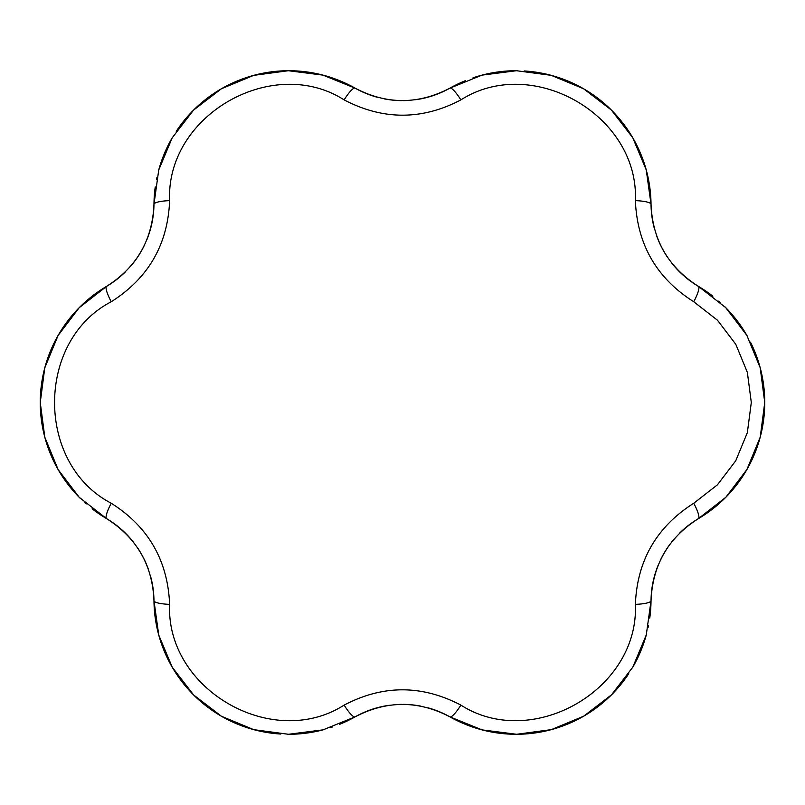 <?xml version="1.0" encoding="UTF-8"?>
<svg xmlns="http://www.w3.org/2000/svg" width="805" height="805" viewBox="0 0 805 805"><rect width="100%" height="100%" fill="white"/><g stroke="black" fill="none" stroke-linecap="round" stroke-linejoin="round"><path stroke-width="1.21" d="M280.774 734.039A134.838 134.838 0 0 1 153.966 600.681C152.517 565.14 136.729 537.8 106.602 518.651L79.282 497.379L58.161 469.657L44.818 437.286L40.25 402.54L44.778 367.835L58.091 335.474L79.192 307.711L106.602 286.349C136.659 267.33 152.447 239.981 153.966 204.319A20.125 3.924 0.5 0 1 169.624 200.636C167.853 244.468 148.392 278.178 111.241 301.754C35.802 340.918 35.571 463.901 111.241 503.246C148.311 526.691 167.782 560.401 169.624 604.364C165.82 689.281 272.211 750.964 344.117 705.11C382.959 684.723 421.89 684.723 460.883 705.11C532.518 750.864 639.14 689.563 635.376 604.364C637.147 560.532 656.608 526.822 693.759 503.246L717.406 484.841L735.73 460.802L747.332 432.708L751.307 402.5L747.352 372.353L735.78 344.278L717.476 320.229L693.759 301.754C656.689 278.309 637.218 244.599 635.376 200.636C639.18 115.719 532.789 54.036 460.883 99.89A20.125 3.924 -119.5 0 0 449.864 88.168L481.943 75.147L516.508 70.719L551.214 75.338L583.585 88.761L611.377 110.044L632.75 137.746L646.244 169.905L651.034 204.319C652.483 239.86 668.271 267.2 698.398 286.349L725.718 307.621L746.839 335.343L760.182 367.714L764.75 402.46L760.222 437.165L746.909 469.526L725.808 497.289L698.398 518.651C668.341 537.67 652.553 565.019 651.034 600.681L646.274 634.974L632.821 667.134L611.468 694.866L583.665 716.198L551.334 729.622L516.659 734.281L482.054 729.883L449.864 716.832A20.125 3.924 -60.5 0 0 460.883 705.11M449.864 716.832A134.838 134.838 0 0 0 628.755 673.694A134.838 134.838 0 0 1 449.864 716.832A96.268 96.268 0 0 0 427.787 707.756A96.268 96.268 0 0 1 449.864 716.832C418.359 700.31 386.782 700.31 355.136 716.832A134.838 134.838 0 0 1 339.378 724.43M332.203 727.106A134.838 134.838 0 0 1 330.503 727.67M324.113 729.572A134.838 134.838 0 0 1 287.687 734.281M106.602 286.349A134.838 134.838 0 0 0 80.057 498.154A134.838 134.838 0 0 1 106.602 286.349A96.268 96.268 0 0 0 125.5 271.778A96.268 96.268 0 0 1 106.602 286.349A20.125 3.924 59.5 0 0 111.241 301.754M460.883 99.89C422.041 120.277 383.11 120.277 344.117 99.89A20.125 3.924 -60.5 0 1 355.136 88.168C386.642 104.69 418.218 104.69 449.864 88.168A96.268 96.268 0 0 1 415.652 99.719A96.268 96.268 0 0 0 449.864 88.168A134.838 134.838 0 0 1 465.622 80.57A134.838 134.838 0 0 0 449.864 88.168M153.966 204.319A134.838 134.838 0 0 1 155.254 186.871A134.838 134.838 0 0 0 153.966 204.319A96.268 96.268 0 0 1 146.862 239.719A96.268 96.268 0 0 0 153.966 204.319L158.726 170.026L172.179 137.866L193.532 110.134L221.335 88.802L253.666 75.378L288.341 70.719L322.946 75.117L355.136 88.168A134.838 134.838 0 0 0 176.245 131.306A134.838 134.838 0 0 1 355.136 88.168A96.268 96.268 0 0 0 377.213 97.244A96.268 96.268 0 0 1 355.136 88.168M344.117 99.89C272.482 54.136 165.86 115.437 169.624 200.636M106.602 518.651A134.838 134.838 0 0 1 92.142 508.8A134.838 134.838 0 0 0 106.602 518.651A96.268 96.268 0 0 1 125.862 533.594A96.268 96.268 0 0 0 106.602 518.651A20.125 3.924 -59.5 0 1 111.241 503.246M635.376 200.636A20.125 3.924 -0.5 0 1 651.034 204.319A96.268 96.268 0 0 0 654.213 227.966A96.268 96.268 0 0 1 651.034 204.319A134.838 134.838 0 0 0 524.226 70.961A134.838 134.838 0 0 1 651.034 204.319M344.117 705.11A20.125 3.924 -119.5 0 0 355.136 716.832L323.057 729.853L288.492 734.281L253.786 729.662L221.415 716.239L193.623 694.957L172.25 667.254L158.756 635.095L153.966 600.681A20.125 3.924 -0.5 0 0 169.624 604.364M693.759 301.754A20.125 3.924 -59.5 0 0 698.398 286.349A134.838 134.838 0 0 1 712.858 296.2A134.838 134.838 0 0 0 698.398 286.349A96.268 96.268 0 0 1 671.29 262.5A96.268 96.268 0 0 0 698.398 286.349M693.759 503.246A20.125 3.924 59.5 0 1 698.398 518.651A96.268 96.268 0 0 0 679.5 533.222A96.268 96.268 0 0 1 698.398 518.651A134.838 134.838 0 0 0 750.491 342.145A134.838 134.838 0 0 1 698.398 518.651M635.376 604.364A20.125 3.924 0.5 0 0 651.034 600.681A134.838 134.838 0 0 1 649.746 618.129A134.838 134.838 0 0 0 651.034 600.681A96.268 96.268 0 0 1 658.138 565.281A96.268 96.268 0 0 0 651.034 600.681M143.954 246.189A96.268 96.268 0 0 1 141.469 250.858A96.268 96.268 0 0 0 143.954 246.189M140.593 252.378A96.268 96.268 0 0 1 130.319 266.626A96.268 96.268 0 0 0 140.593 252.378M156.532 179.324A134.838 134.838 0 0 1 156.894 177.563A134.838 134.838 0 0 0 156.532 179.324M158.434 171.083A134.838 134.838 0 0 1 172.582 137.182A134.838 134.838 0 0 0 158.434 171.083M355.136 716.832A96.268 96.268 0 0 1 389.348 705.281A96.268 96.268 0 0 0 355.136 716.832M396.402 704.566A96.268 96.268 0 0 1 401.695 704.375A96.268 96.268 0 0 0 396.402 704.566M403.446 704.375A96.268 96.268 0 0 1 420.924 706.156A96.268 96.268 0 0 0 403.446 704.375M648.468 625.676A134.838 134.838 0 0 1 648.106 627.437A134.838 134.838 0 0 0 648.468 625.676M646.566 633.917A134.838 134.838 0 0 1 632.418 667.818A134.838 134.838 0 0 0 646.566 633.917M661.046 558.811A96.268 96.268 0 0 1 663.531 554.142A96.268 96.268 0 0 0 661.046 558.811M664.407 552.622A96.268 96.268 0 0 1 670.253 543.858A96.268 96.268 0 0 0 664.407 552.622M671.32 542.459A96.268 96.268 0 0 1 674.681 538.374A96.268 96.268 0 0 0 671.32 542.459M126.154 533.886A96.268 96.268 0 0 1 133.71 542.5A96.268 96.268 0 0 0 126.154 533.886M137.856 548.255A96.268 96.268 0 0 1 140.664 552.743A96.268 96.268 0 0 0 137.856 548.255M141.539 554.263A96.268 96.268 0 0 1 146.208 563.701A96.268 96.268 0 0 0 141.539 554.263M146.882 565.321A96.268 96.268 0 0 1 148.734 570.282A96.268 96.268 0 0 0 146.882 565.321M150.787 577.034A96.268 96.268 0 0 1 153.966 600.681A96.268 96.268 0 0 0 150.787 577.034M86.236 503.92A134.838 134.838 0 0 1 84.897 502.733A134.838 134.838 0 0 0 86.236 503.92M718.764 301.08A134.838 134.838 0 0 1 720.103 302.267A134.838 134.838 0 0 0 718.764 301.08M724.943 306.846A134.838 134.838 0 0 1 747.231 336.047A134.838 134.838 0 0 0 724.943 306.846M667.144 256.745A96.268 96.268 0 0 1 664.336 252.257A96.268 96.268 0 0 0 667.144 256.745M663.461 250.737A96.268 96.268 0 0 1 656.266 234.718A96.268 96.268 0 0 0 663.461 250.737M408.598 100.434A96.268 96.268 0 0 1 403.305 100.625A96.268 96.268 0 0 0 408.598 100.434M401.554 100.625A96.268 96.268 0 0 1 384.076 98.844A96.268 96.268 0 0 0 401.554 100.625M473.038 77.813A134.838 134.838 0 0 1 517.313 70.719A134.838 134.838 0 0 0 473.038 77.813"/></g></svg>
